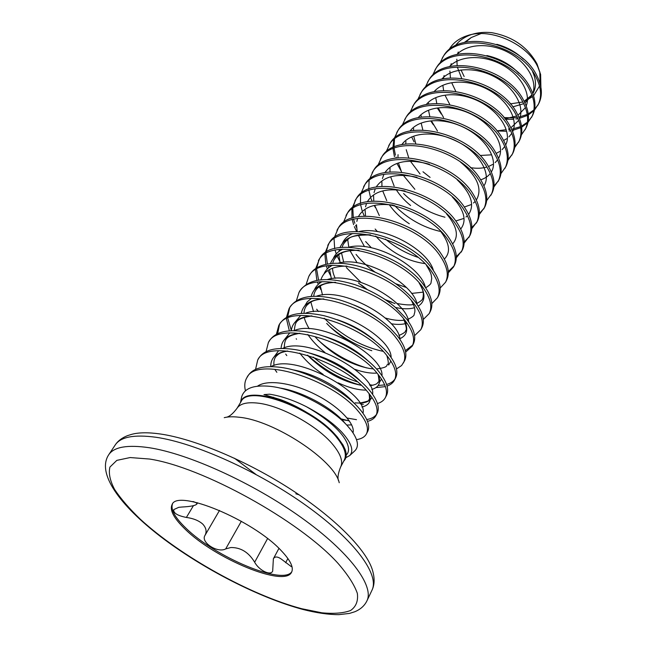 <?xml version="1.0" encoding="UTF-8"?>
<svg xmlns="http://www.w3.org/2000/svg" width="647" height="647" viewBox="0 0 647 647"><rect width="100%" height="100%" fill="white"/><g stroke="black" fill="none" stroke-linecap="round" stroke-linejoin="round"><path stroke-width="0.97" d="M345.304 458.003L349.728 455.553C354.127 450.741 351.467 442.92 341.745 432.107C333.108 423.033 321.357 414.581 306.484 406.745C293.609 400.234 281.308 396.053 269.589 394.193L263.968 394.605L280.604 399.636C301.753 407.416 325.49 423.009 337.378 437.105L342.975 444.91L345.11 449.366C346.929 454.429 346.485 458.327 343.783 461.06L343.751 461.085M349.728 455.553L355.025 450.644C359.198 446.268 357.928 439.499 351.232 430.328L347.334 425.71C331.539 408.039 295.509 388.968 270.244 386.356C253.681 384.73 244.137 388.297 241.622 397.04L240.449 402.644M540.625 74.51L537.01 63.907C527.483 46.77 512.335 36.353 491.566 32.649C484.643 31.954 478.222 32.496 472.294 34.283L467.546 35.569C490.717 27.506 527.442 44.061 537.819 66.916L540.625 74.51L540.892 87.021M471.283 34.606C464.4 36.968 459.055 40.721 455.237 45.848M448.678 50.304C452.447 43.317 458.739 38.399 467.546 35.569M510.305 103.868L522.833 102.016M524.24 101.514L532.57 96.629M533.581 95.707L539.541 86.035M540.132 83.73L539.808 71.72M245.431 390.804L245.302 390.23C244.259 385.386 244.776 381.229 246.847 377.759L248.222 375.519C253.203 367.941 264.162 365.248 281.089 367.423C307.778 370.941 343.517 390.343 358.964 408.249L361.18 410.861C368.006 419.62 370.157 426.527 367.642 431.573L366.437 433.878C364.762 436.96 361.463 438.876 356.529 439.645M246.847 377.759C256.422 355.26 331.79 379.239 357.71 410.61C366.275 420.51 369.186 428.265 366.437 433.878M439.491 64.021L442.993 57.033C457.267 28.557 520.689 41.659 536.719 75.416C542.162 86.059 542.817 95.481 538.708 103.682L534.414 110.152M442.095 58.497C456.361 30.037 519.84 43.179 535.91 76.936C541.361 87.58 542.032 97.001 537.924 105.186M432.236 75.95L435.779 68.833C449.94 40.486 513.823 53.927 530.176 87.668C535.716 98.312 536.444 107.701 532.368 115.829L527.96 122.396M434.865 70.321C449.018 41.99 512.958 55.472 529.351 89.221C534.899 99.864 535.643 109.246 531.567 117.366M424.853 88.097L428.435 80.835C442.475 52.625 506.836 66.423 523.512 100.148C529.157 110.791 529.958 120.14 525.914 128.203L521.393 134.867M427.513 82.347C441.537 54.162 505.946 68 522.671 101.725C528.324 112.36 529.141 121.709 525.097 129.764M417.347 100.463L420.962 93.055C434.873 64.999 499.71 79.152 516.727 112.861C522.477 123.488 523.35 132.797 519.347 140.787L514.705 147.556M420.016 94.591C433.911 66.56 498.805 80.762 515.869 114.462C521.636 125.089 522.517 134.398 518.514 142.38M409.697 113.055L413.352 105.493C427.133 77.6 492.448 92.125 509.812 125.801C515.675 136.42 516.621 145.688 512.659 153.606L507.887 160.48M414.072 141.863L411.856 137.277M412.398 107.062C426.155 79.193 491.526 93.766 508.938 127.435C514.818 138.054 515.772 147.322 511.809 155.223M401.916 125.882L405.604 118.158C419.24 90.434 485.048 105.348 502.768 138.992C508.744 149.603 509.771 158.822 505.849 166.659L500.948 173.631M404.634 119.76C418.245 92.06 484.11 107.022 501.878 140.658C507.871 151.261 508.906 160.48 504.992 168.309M396.36 158.014L396.013 157.027M395.43 155.159L394.096 148.349M393.999 147.112L394.5 139.299M394.727 138.288L397.234 131.891M393.991 138.951L397.719 131.066C411.193 103.52 477.502 118.838 495.594 152.425C501.684 163.02 502.792 172.199 498.91 179.947L493.863 187.023M400.946 170.63L397.104 163.756M394.452 156.776L393.02 148.794M392.955 147.589L393.732 139.938M396.724 132.692C410.182 105.178 476.548 120.536 494.688 154.123C500.794 164.718 501.91 173.889 498.036 181.629M385.919 152.263L389.68 144.208C403 116.856 469.811 132.578 488.275 166.125C494.494 176.704 495.683 185.826 491.849 193.485L486.649 200.659M388.669 145.866C401.965 118.547 468.832 134.317 487.353 167.856C493.58 178.426 494.785 187.541 490.96 195.2M377.702 165.834L381.495 157.593C394.638 130.451 461.966 146.602 480.826 180.084C487.159 190.639 488.436 199.705 484.66 207.283L479.29 214.553M380.46 159.283C393.586 132.174 460.971 148.373 479.88 181.847C486.237 192.402 487.523 201.46 483.746 209.021M369.332 179.664L373.149 171.237C386.122 144.321 453.959 160.901 473.224 194.31C479.686 204.848 481.053 213.858 477.324 221.331L471.784 228.706M375.47 207.687L374.298 205.665M372.074 201.16L371.022 198.564M370.383 196.688L368.936 190.469M368.766 189.126L369.097 180.731M372.09 172.959C385.038 146.068 452.949 162.712 472.261 196.114C478.748 206.644 480.123 215.645 476.402 223.11M360.8 193.76L364.641 185.147C377.427 158.458 445.791 175.499 465.468 208.827C472.067 219.333 473.531 228.278 469.851 235.654L464.125 243.126M364.342 216.13L362.757 212.459M362.069 210.542L360.654 204.937M360.444 203.546L360.581 194.86M363.565 186.902C376.328 160.246 444.764 177.343 464.489 210.655C471.105 221.169 472.577 230.097 468.913 237.457M356.578 227.566L355.615 225.382M354.815 223.272L353.634 219.341M353.302 217.853L352.833 208.625M352.995 207.461L355.446 200.23M352.114 208.14L355.971 199.316C368.564 172.878 437.461 190.388 457.566 223.627C464.303 234.109 465.856 242.981 462.241 250.252L456.305 257.821M356.562 231.456L354.346 226.644M353.618 224.679L352.251 219.713M351.984 218.257L351.903 209.272M354.88 201.112C367.439 174.698 436.41 192.272 456.572 225.496C463.317 235.977 464.886 244.841 461.279 252.095M343.258 222.803L347.14 213.769C359.514 187.59 428.961 205.584 449.503 238.719C456.378 249.176 458.036 257.975 454.477 265.124L453.498 267.009L448.314 272.799M346.016 215.597C358.373 189.45 427.885 207.509 448.484 240.627C455.375 251.076 457.049 259.876 453.498 267.009M334.24 237.764L338.122 228.512C350.286 202.608 420.275 221.104 441.278 254.125C448.298 264.542 450.053 273.269 446.559 280.297L445.557 282.221L440.162 288.061M339.659 261.065L337.103 255.961M336.254 253.859L335.081 250.227M334.685 248.642L334.062 238.969M336.982 230.372C349.121 204.509 419.175 223.061 440.235 256.075C447.271 266.491 449.05 275.201 445.557 282.221M328.725 267.664L327.989 265.723M327.422 264.008L325.959 253.632M326.048 252.346L328.377 244.509M325.045 253.034L328.927 243.539C340.864 217.934 411.411 236.948 432.883 269.848C440.049 280.224 441.917 288.869 438.488 295.776L437.469 297.733L431.824 303.613M330.326 275.169L328.272 271.109M327.35 268.926L326.314 265.998M325.845 264.34L324.891 254.279M327.77 245.439C339.675 219.867 410.287 238.945 431.824 271.837C439.006 282.205 440.89 290.843 437.469 297.733M319.739 283.119L319.23 281.898M318.567 280.094L316.666 269.257M316.731 267.931L318.987 259.859M315.679 268.61L319.553 258.873C331.248 233.575 402.353 253.131 424.311 285.893C431.63 296.229 433.611 304.786 430.255 311.555L429.212 313.552L423.292 319.472M320.839 289.597L319.303 286.605M318.284 284.316L317.451 282.132M316.884 280.386L315.55 269.904M318.364 260.814C330.027 235.557 401.213 255.177 423.227 287.923C430.57 298.251 432.56 306.799 429.212 313.552M306.128 284.518L308.773 276.495L309.986 274.522C317.434 261.251 344.358 259.358 371.661 270.713C381.609 274.797 390.659 279.908 398.835 286.031C405.758 291.279 411.338 296.698 415.56 302.27C423.041 312.566 425.136 321.025 421.852 327.665L420.793 329.695L414.573 335.647M308.773 276.495C320.184 251.57 391.936 271.748 414.46 304.349C421.957 314.628 424.068 323.079 420.793 329.695M296.399 300.758L298.987 292.509L300.216 290.487C309.185 278.38 327.293 276.39 354.54 284.534C370.197 289.929 383.865 297.596 395.552 307.527L406.631 319.003C414.274 329.242 416.49 337.605 413.279 344.091L412.196 346.169L405.637 352.13M298.987 292.509C310.123 267.931 382.458 288.683 405.499 321.114C413.158 331.353 415.39 339.707 412.196 346.169M296.544 339.246L296.189 338.737M291.304 330.415L287.769 318.187M287.697 316.69L289.662 307.843M286.475 317.353L288.991 308.845L290.252 306.791C298.073 295.833 314.313 293.471 338.988 299.707C359.134 305.772 376.222 315.291 390.262 328.255L397.501 336.092C405.313 346.274 407.659 354.532 404.529 360.864L401.585 365.555L396.482 368.944M289.346 330.843L286.451 318.793M288.991 308.845C299.852 284.648 372.769 305.999 396.352 338.252C404.181 348.426 406.542 356.675 403.421 362.983M286.799 355.615L285.707 354.063M277.66 333.658L279.472 324.511M276.366 334.305L278.784 325.53L280.078 323.427C287.001 313.447 301.704 310.883 324.171 315.728C348.183 322.198 368.111 333.229 383.954 348.83L388.184 353.545C396.166 363.671 398.641 371.815 395.592 377.985L394.468 380.153C393.028 382.846 390.57 384.819 387.084 386.081M278.784 325.53C289.346 301.72 362.87 323.694 387.003 355.753C395.01 365.87 397.501 374.006 394.468 380.153M276.859 372.316L275.064 369.777M266.063 351.636L268.368 342.57L269.678 340.427C275.873 331.321 289.193 328.644 309.662 332.396C333.973 337.16 362.749 353.432 376.902 369.372L378.657 371.378C386.817 381.439 389.429 389.47 386.469 395.471L385.321 397.687C383.841 400.444 381.212 402.402 377.436 403.558M268.368 342.57C278.614 319.173 352.744 341.794 377.452 373.634C385.636 383.687 388.265 391.702 385.321 397.687M255.565 369.356L257.724 359.975L259.067 357.783C264.607 349.477 276.69 346.76 295.315 349.639C321.478 353.869 354.427 372.365 368.919 389.607L369.275 390.02C377.347 399.83 379.975 407.602 377.161 413.328L375.98 415.584C374.451 418.423 371.629 420.348 367.512 421.367M257.724 359.975C267.648 337.014 342.384 360.306 367.69 391.92C376.061 401.9 378.827 409.786 375.98 415.584M538.296 104.426L534.584 109.286M533.921 109.925L528.243 113.921M527.265 114.422L518.878 117.156M517.414 117.422L513.427 117.859M513.063 117.883L503.956 117.576M533.783 110.799L528.348 114.923M527.41 115.441L519.387 118.369M517.988 118.66L515.877 119.008M513.346 119.283L505.339 119.266M531.947 116.589L528.13 121.515M527.442 122.162L521.522 126.157M520.495 126.65L511.631 129.263M510.062 129.489L508.825 129.626M506.011 129.812L505.542 129.829M527.313 123.059L521.652 127.192M520.673 127.702L512.198 130.524M510.709 130.791L509.035 131.026M506.383 131.26L496.953 130.929M441.294 114.034L437.291 108.049M518.91 141.58L514.85 146.634M433.401 124.855L430.74 120.916M512.214 154.407L508.024 159.526M498.457 180.78L493.976 186.021M430.101 177.399L422.968 171.754M484.174 208.14L479.362 213.494M444.95 217.214C429.446 213.203 415.657 205.301 403.574 193.526M476.839 222.204L471.833 227.615M439.814 231.311C422.75 227.275 407.642 218.654 394.492 205.447M469.35 236.543L464.15 242.002M461.723 251.157L456.305 256.657M417.752 257.271C406.106 253.357 395.317 247.291 385.369 239.067M377.46 231.61L375.147 229.03M453.951 266.054L448.282 271.594M371.338 247.761L365.628 241.549M406.405 287.519L395.552 283.653M375.171 272.201C367.706 266.871 361.333 260.943 356.044 254.408M360.783 282.221L346.363 267.591M395.026 303.572L385.806 300.062M366.623 289.282L358.487 283.03M412.681 345.11L405.337 350.666M383.048 351.329C361.43 346.622 341.818 335.591 324.22 318.235M318.413 311.53L316.666 309.209M371.815 350.698C356.845 345.749 342.934 337.799 330.083 326.856M366.534 367.892C348.935 362.555 332.728 353.238 317.92 339.934M394.969 379.037C393.198 381.593 390.408 383.396 386.599 384.464M384.722 384.9L378.163 385.491M373.02 385.224L369.51 384.771M357.241 381.819C341.64 376.748 326.97 368.499 313.221 357.079M385.394 386.615L375.996 387.593M360.589 385.2C341.576 379.854 323.953 369.874 307.721 355.252M376.489 414.42C374.54 417.08 371.289 418.787 366.744 419.539M356.489 419.677L347.148 418.043M336.691 414.873L334.095 413.902M349.38 420.962L341.001 418.852M275.153 398.997L273.414 397.218M465.436 42.209L471.291 37.526L480.964 33.604M464.15 76.524L461.004 69.916M185.171 529.206C215.006 558.757 284.947 587.799 291.619 572.15C293.892 567.443 290.366 560.205 281.033 550.435C252.605 519.751 177.262 488.752 172.102 504.531C169.449 510.038 173.808 518.263 185.171 529.206M172.49 503.973C170.509 509.561 174.957 517.592 185.843 528.073C215.168 557.132 283.604 585.947 291.902 571.536M219.511 510.418L205.002 535.376C200.303 542.186 217.546 553.436 225.69 548.915L230.801 547.532C240.733 547.378 248.683 552.279 254.659 562.227C259.002 570.379 270.559 576.097 272.678 571.131L273.374 558.757C274.854 556.331 277.482 556.428 281.251 559.048L291.287 566.61M205.002 535.376C206.967 531.632 206.215 527.863 202.729 524.07C198.742 520.584 193.299 518.376 186.385 517.446C177.383 515.643 173.178 513.022 173.776 509.577L178.807 507.305L182.43 506.989C190.663 506.552 195.459 505.582 196.817 504.086C197.206 503.285 195.92 502.428 192.952 501.514M236.972 408.378C239.875 403.801 246.531 402.022 256.924 403.024C279.941 405.038 317.726 425.766 333.092 444.853C340.759 454.267 343.266 461.659 340.621 467.021L344.301 460.033C346.978 454.606 344.519 447.174 336.917 437.736C314.07 408.2 248.044 384.059 241.072 401.625L236.972 408.378C233.041 413.579 229.604 416.514 226.66 417.178M240.692 402.248C245.197 382.684 313.649 406.623 337.281 437.21C345.458 447.449 347.69 455.27 343.969 460.68M339.222 482.727C334.515 460.219 274.013 420.307 239.075 417.242C233.114 416.522 228.173 416.668 224.234 417.671M234.465 458.246L255.921 474.421M295.825 493.79L299.173 494.858M115.239 444.942C120.577 436.887 134.115 434.323 155.854 437.251C195.103 442.823 259.326 471.728 307.341 506.383C355.486 541.054 379.708 575.005 371.985 590.201C374.605 584.799 374.799 578.256 372.583 570.573C367.011 550.573 335.874 518.538 291.336 489.666C246.822 460.801 194.165 438.795 160.197 433.975C148.317 432.293 138.83 432.414 131.753 434.323L127.483 435.657C121.984 437.833 117.9 440.93 115.239 444.942L108.704 454.776C96.557 473.159 119.347 504.943 160.933 536.856C202.535 568.6 259.123 597.755 302.853 609.434C316.504 612.919 328.498 614.658 338.834 614.65L349.485 613.413L354.75 611.771C360.476 609.393 364.536 605.762 366.922 600.869C374.467 586.053 349.873 552.352 301.34 517.632C252.928 482.921 188.382 453.668 149.133 447.7C127.394 444.562 113.912 446.915 108.704 454.776M149.538 459.038L130.152 457.55L116.832 460.373L109.925 467.061C108.421 473.208 109.99 480.689 114.64 489.504C120.868 498.845 129.449 508.768 140.391 519.282C180.966 556.517 250.51 595.143 301.72 608.722L321.907 612.806C333.828 613.946 343.363 613.186 350.52 610.533C356.044 606.732 358.317 601.014 357.346 593.372C354.33 584.694 347.779 574.56 337.694 562.987C299.027 520.382 202.131 466.964 149.538 459.038M193.437 505.655L186.385 517.446M287.883 558.498L285.659 562.712M267.567 538.595L254.659 562.227M241.331 521.272L225.69 548.915M279.415 387.949C303.014 391.338 334.014 408.928 345.199 423.494M292.517 369.769C314.798 373.456 342.578 389.195 353.958 403.121M351.685 424.877L346.735 425.071M270.753 366.623C270.616 357.896 276.132 352.688 287.308 351.014M307.034 352.364C329.566 358.139 347.771 368.094 361.641 382.24M369.364 393.926C371.604 401.051 369.105 405.402 361.875 406.987M281.081 348.466C281.574 339.715 287.713 334.636 299.488 333.245M321.826 335.615C340.613 341.034 356.206 349.623 368.612 361.39M378.382 374.767C381.229 382.498 379.021 387.383 371.758 389.429M366.065 390.109C358.098 390.125 348.782 387.699 338.106 382.822M323.201 374.451C313.641 368.078 305.829 360.961 299.763 353.092M291.271 330.722C292.371 321.915 299.124 316.965 311.53 315.873M337.249 319.691C351.75 324.519 364.196 331.426 374.581 340.411M376.95 373.044C370.796 373.562 363.468 372.332 354.968 369.356M324.972 352.502C317.887 346.857 312.178 340.864 307.835 334.515M301.316 313.366C303.014 304.478 310.39 299.65 323.451 298.898M354.144 305.077C363.202 308.724 371.378 313.285 378.657 318.777M313.52 311.66L310.875 302.06M311.207 296.399C313.504 287.389 321.519 282.699 335.251 282.302M403.809 319.036C408.734 328.692 407.424 335.251 399.878 338.721M322.505 294.983L320.338 285.925M320.411 282.65L320.524 281.777M320.944 279.787C323.848 270.648 332.518 266.079 346.954 266.095M407.028 323.168L405.839 323.532M405.629 323.589C401.601 324.608 396.805 324.665 391.241 323.775M331.385 278.695L329.63 270.123M329.776 266.871L330.01 265.472M330.528 263.531C334.046 254.214 343.395 249.799 358.584 250.268M419.377 283.2C425.815 293.835 425.435 301.47 418.229 306.12M414.501 307.721C409.341 309.226 403 309.145 395.487 307.471M340.152 262.763L338.753 254.659M338.971 251.416L339.351 249.507M339.966 247.607C344.115 238.088 354.184 233.826 370.165 234.829M423.154 292.153L411.549 293.423M357.128 262.771L349.995 250.648M348.798 247.162L347.698 239.503M364.487 246.636L358.357 235.282M357.209 231.448L356.489 224.655M356.837 221.42L357.605 218.557M358.373 216.721C363.921 206.676 375.575 202.826 393.319 205.156M440.381 231.052C449.649 243.046 450.967 252.387 444.352 259.067M424.731 263.564C406.187 260.959 389.842 251.796 375.713 236.074M365.547 216.09L365.11 210.105M365.515 206.862L366.509 203.554M367.35 201.743C373.699 191.358 386.251 187.767 405.006 190.962M446.6 213.955C457.114 226.458 459.119 236.446 452.633 243.911M379.336 215.621L374.767 205.544M373.788 201.055L373.578 195.839M374.039 192.588L375.268 188.835M376.174 187.048C383.461 176.243 397.048 172.984 416.935 177.278M452.285 196.914C464.295 209.943 467.11 220.643 460.721 229.022M409.292 223.749C401.067 218.371 394.395 212.022 389.268 204.703M386.76 200.683L382.806 191.148M381.932 186.344L381.884 181.856M382.401 178.58L383.881 174.415M384.86 172.644C393.271 161.281 408.103 158.483 429.365 164.241M457.162 179.753C471.137 193.356 474.963 204.905 468.622 214.392M467.417 215.734L465.986 216.971M463.503 218.549L455.925 220.934M410.61 205.52C404.779 200.813 400.024 195.604 396.344 189.894M394.152 186.093L390.731 177.043M389.979 171.94L390.044 168.139M460.429 162.017C477.405 176.275 482.711 188.94 476.362 200.004M475.221 201.403L473.499 203.004M471.056 204.638L464.263 207.056M414.881 189.32L403.421 175.442M401.496 171.835L398.536 163.23M397.913 157.828L398.059 154.682M401.803 144.653C410.772 131.495 437.073 130.387 458.739 142.227C480.511 153.913 491.526 174.763 483.924 185.867M420.032 173.962L410.489 161.329M408.71 157.706L406.219 149.683M405.75 143.998L405.928 141.475M410.069 131.05C419.361 118.215 445.128 117.147 466.277 128.696C487.523 140.1 498.433 160.602 491.34 171.973M490.321 173.469C488.032 176.405 484.813 178.515 480.656 179.817M415.778 143.666L413.797 136.412M413.473 130.443L413.659 128.518M418.197 117.697C427.78 105.178 453.037 104.151 473.677 115.425C494.421 126.561 505.21 146.707 498.594 158.313M497.632 159.858L495.173 162.607M492.812 164.395L488.509 166.505M486.843 167.047C482.007 168.414 476.54 168.616 470.442 167.646M422.823 129.934L421.246 123.391M421.092 117.147L421.246 115.805M426.187 104.588C436.038 92.375 460.785 91.397 480.947 102.404C501.199 113.282 511.874 133.072 505.703 144.879M504.797 146.473L502.129 149.627M499.783 151.463L496.16 153.396M491.55 154.827L480.85 155.442M437.461 131.017L431.403 120.843M429.81 116.5L428.589 110.613M428.597 104.102L428.702 103.318M434.056 91.712C444.141 79.807 468.396 78.877 488.089 89.626C507.863 100.253 518.417 119.687 512.675 131.681M511.809 133.314L508.954 136.873M506.625 138.765L503.617 140.48M443.551 117.495L438.262 107.912M436.749 103.342L435.811 98.085M441.796 79.071C452.091 67.466 475.86 66.584 495.101 77.082C514.422 87.466 524.846 106.553 519.509 118.692M518.692 120.374L510.895 127.774M509.504 128.446L508.655 128.802M505.986 129.707L496.92 130.888M449.681 104.304L445.039 95.238M443.616 90.459L442.92 85.784M443.284 78.748L444.101 75.529M449.414 66.657C459.896 55.343 483.188 54.51 501.999 64.765C520.867 74.923 531.171 93.661 526.213 105.922M525.437 107.645L518.004 115.263M516.686 115.967L504.983 118.813M455.674 91.17L451.743 82.816M450.425 77.834L449.891 71.041M450.458 66.415L451.218 63.673M456.903 54.461C467.563 43.43 490.386 42.645 508.768 52.674C527.208 62.605 537.382 80.996 532.788 93.362M532.052 95.133L524.952 102.954M523.706 103.69L512.756 106.876M461.643 78.222L457.623 67.886M457.154 65.444L456.822 59.209M457.534 54.308L458.213 52.011M464.279 42.476L471.291 37.526M257.482 386.186C267.721 378.94 293.835 383.145 317.014 395.301C340.241 407.4 355.518 424.432 352.995 432.803M270.98 366.623C295.412 352.615 368.572 394.241 362.975 413.215M347.528 420.526L340.985 419.531M274.15 356.78L278.598 350.747M282.626 348.45C307.648 335.567 376.336 374.621 372.607 394.29M371.92 397.371C369.663 401.868 364.075 403.688 355.146 402.838M284.526 339.521L289.735 332.93M294.102 330.666C319.545 318.866 384.035 355.51 381.981 375.705M381.528 379.053L379.506 382.256M361.22 385.297C341.98 381.609 324.05 371.556 307.414 355.163M294.692 322.618L300.677 315.485M305.392 313.253C331.135 302.505 391.661 336.885 391.111 357.435M390.885 361.05L388.685 365.029M373.028 368.847L369.267 368.402C349.461 364.463 331.523 354.087 315.461 337.257M304.648 306.071L307.293 301.777L311.442 298.396M316.512 296.205C342.417 286.484 399.207 318.728 400.016 339.473M349.323 341.228C340.678 336.197 333.124 330.253 326.678 323.395M314.402 289.864C315.817 286.427 318.356 283.693 322.028 281.671M327.463 279.52C353.424 270.786 406.648 301.001 408.694 321.826M323.961 273.98C325.522 270.276 328.352 267.373 332.445 265.278M338.26 263.175C364.148 255.403 413.999 283.701 417.153 304.478M404.294 320.168C399.595 320.823 393.886 320.273 387.157 318.526L385.297 318M333.326 258.42C335.049 254.441 338.171 251.376 342.692 249.216M348.903 247.17C374.597 240.328 421.254 266.807 425.394 287.414M391.831 302.084L385.127 299.601M367.35 289.621L361.358 284.939M342.514 243.167C344.39 238.913 347.811 235.686 352.777 233.478M359.392 231.489C384.803 225.552 428.403 250.3 433.441 270.632M486.884 55.537C499.67 58.448 510.329 64.376 518.845 73.329M496.823 44.303C507.175 47.134 516.031 52.084 523.407 59.152M532.521 71.518C536.363 79.929 536.476 87.28 532.869 93.572M531.98 94.923L524.143 101.32M346.218 454.995C352.833 449.479 346.873 430.029 306.484 406.745M340.621 467.021C338.195 473.07 337.451 477.526 338.397 480.397M278.954 548.365L273.374 558.757M197.61 502.776L196.825 504.094M371.985 590.201L366.922 600.869M287.761 351.054C279.35 352.526 278.76 354.006 276.115 356.335C274.247 358.478 273.544 361.527 273.996 365.49M369.065 393.554C369.688 398.196 369.615 400.25 368.855 399.733C369.963 400.55 366.946 401.65 359.797 403.024M299.933 333.294C284.356 336.036 284.947 340.282 284.179 347.868M378.107 374.427C379.174 380.137 379.215 382.692 378.228 382.086C377.152 382.595 378.738 384.197 370.06 385.709M311.975 315.922C293.698 318.809 295.687 323.314 294.191 330.625M386.866 355.583C388.499 361.244 388.726 364.245 387.545 364.568C385.806 365.175 389.631 367.221 376.522 368.96M323.888 298.954C311.967 299.828 310.301 302.416 307.139 304.996C305.085 307.325 304.05 310.083 304.033 313.261M304.389 317.273C304.316 319.003 305.902 322.829 309.145 328.765M335.696 282.367C322.651 282.828 320.144 286.128 317.224 288.4C315.073 290.794 313.916 293.406 313.755 296.245M403.55 318.736C406.421 326.177 407.06 330.196 405.467 330.803C405.815 331.854 403.639 333.415 398.932 335.478M411.476 300.701C416.943 310.52 414.274 312.889 414.153 314.426C414.468 315.461 412.422 317.095 408.014 319.319M335.178 278.299C332.704 272.436 333.027 271.999 332.477 268.594M332.817 263.313C333.14 260.595 335.041 257.765 338.502 254.829C341.422 252.856 345.676 250.114 359.045 250.349M419.11 282.901C422.903 289.638 422.871 290.746 423.3 293.14C423.356 296.011 423.138 297.757 422.653 298.396C422.879 299.464 420.954 301.154 416.878 303.451M413.401 304.43C410.926 305.303 405.459 304.996 396.991 303.516M343.727 262.27L341.527 253.05M341.656 249.734L341.721 249.281M342.142 247.364C342.675 244.598 344.819 241.776 348.579 238.889C350.52 236.268 357.872 234.942 370.642 234.926M426.43 265.327C432.22 274.829 431.12 275.121 431.719 278.323L431.048 282.513C431.217 283.661 429.422 285.424 425.661 287.81M360.266 403.801L363.307 404.375"/></g></svg>
